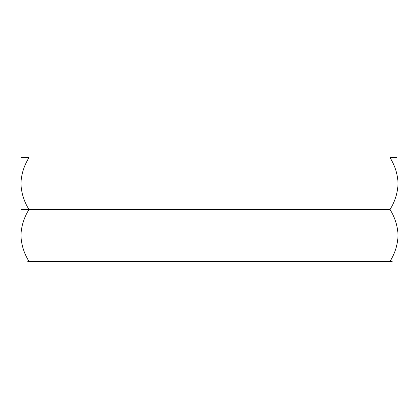 <?xml version="1.0" encoding="UTF-8"?>
<svg xmlns="http://www.w3.org/2000/svg" width="419" height="419" viewBox="0 0 419 419"><rect width="100%" height="100%" fill="white"/><g stroke="black" fill="none" stroke-linecap="round" stroke-linejoin="round"><path stroke-width="0.63" d="M390.026 157.649C395.07 165.824 397.746 174.466 398.05 183.574L398.05 261.351L398.05 183.574C397.715 192.787 395.044 201.429 390.026 209.5C395.07 217.676 397.746 226.318 398.05 235.426C397.715 244.638 395.044 253.28 390.026 261.351L28.974 261.351L390.026 261.351C395.044 253.28 397.715 244.638 398.05 235.426C397.746 226.318 395.07 217.676 390.026 209.5L20.95 209.5L20.95 183.574C21.254 174.466 23.93 165.824 28.974 157.649L20.95 157.649L28.974 157.649C23.93 165.824 21.254 174.466 20.95 183.574L20.95 209.5L28.974 209.5C23.956 201.429 21.285 192.787 20.95 183.574C21.285 192.787 23.956 201.429 28.974 209.5L390.026 209.5C395.044 201.429 397.715 192.787 398.05 183.574C397.746 174.466 395.07 165.824 390.026 157.649L396.704 157.649M390.026 261.351L392.194 261.351M28.974 261.351C23.956 253.28 21.285 244.638 20.95 235.426L20.95 209.5L20.95 235.426C21.254 226.318 23.93 217.676 28.974 209.5C23.93 217.676 21.254 226.318 20.95 235.426C21.285 244.638 23.956 253.28 28.974 261.351L27.738 261.351M397.945 238.238L397.882 239.008M21.118 239.008L21.055 238.238M28.974 157.649L27.738 157.649M398.05 183.574L398.05 157.649L398.05 183.574M20.95 235.426L20.95 261.351L20.95 235.426"/></g></svg>
